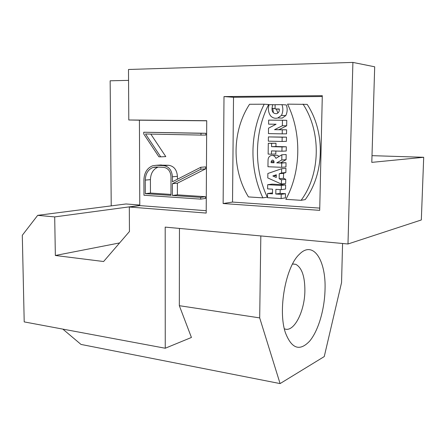 <?xml version="1.0" encoding="UTF-8"?>
<svg xmlns="http://www.w3.org/2000/svg" width="446" height="446" viewBox="0 0 446 446"><rect width="100%" height="100%" fill="white"/><g stroke="black" fill="none" stroke-linecap="round" stroke-linejoin="round"><path stroke-width="0.67" d="M170.985 194.423L150.458 193.057L145.312 193.642L170.985 195.37L170.991 176.705C170.539 171.208 168.086 168.092 163.643 167.345L156.239 167.005L153.011 167.451C148.111 169.474 145.535 173.695 145.268 180.1L145.312 193.642M205.506 196.714L177.397 194.846L172.401 195.465L200.678 197.366L205.506 196.714L205.495 198.459L200.672 199.128L143.963 195.242L143.902 180.022C144.203 172.808 147.113 168.058 152.632 165.784L156.234 165.288L163.643 165.617C168.945 166.497 171.872 170.221 172.412 176.778L172.407 181.795L200.823 167.267L205.667 166.904L205.656 168.85L200.811 169.229L172.407 183.707L177.408 183.2L205.656 168.85M200.678 197.366L200.672 199.128M177.397 194.846L177.408 183.2M172.407 183.707L172.401 195.465M200.823 167.267L200.811 169.229M177.413 179.236L177.419 176.337C176.884 169.842 173.979 166.157 168.705 165.282L159.177 165.098M160.705 156.847L158.876 156.78L143.735 133.951L143.729 132.233L200.984 133.298L200.979 135.093L145.524 133.984L160.705 156.847L165.795 156.602L150.804 134.09M200.979 135.093L205.846 135.054L205.851 133.276L143.729 132.233M205.851 133.276L200.984 133.298M276.492 113.691L276.843 113.602C278.733 112.782 279.542 111.232 279.263 108.969L275.065 108.963L275.132 104.665L281.95 104.643C283.277 108.3 283.115 111.89 281.459 115.419L277.864 117.95C275.11 118.72 272.696 118.039 270.627 115.904C268.308 112.515 267.812 108.774 269.133 104.682L272.673 104.671L272.01 108.361C271.876 111.913 273.37 113.685 276.492 113.68M277.802 117.967L282.218 118.084L285.786 115.581C287.43 112.091 287.598 108.534 286.282 104.921L281.95 104.643M285.786 115.581L281.459 115.419M272.846 108.406L273.37 112.754M275.126 104.821L272.673 104.671M277.88 113.05L276.353 109.036M279.302 109.186L275.065 108.963M282.223 133.856L268.442 133.61L268.525 128.175L276.08 124.233L268.587 124.15L268.643 120.125L282.452 120.236L282.363 125.739L274.53 129.686L282.29 129.803L282.223 133.856L286.538 133.828L286.605 129.814L278.901 129.697L286.678 125.794L286.772 120.348L282.452 120.236M268.587 124.15L276.041 124.256M286.678 125.794L282.363 125.739M278.901 129.697L274.53 129.686M286.605 129.814L282.29 129.803M282.095 141.477L268.33 141.159L268.397 136.916L282.167 137.195L282.095 141.477L286.404 141.365L286.477 137.128L268.397 136.916M286.477 137.128L282.167 137.195M281.933 151.216L271.497 150.904L271.447 154.199L268.141 154.087L268.302 143.278L271.614 143.361L271.558 146.662L282.006 146.946L281.933 151.216L286.237 151.004L286.31 146.779L275.946 146.5L275.996 143.227L268.302 143.278M271.447 154.199L275.823 153.954L275.873 151.032M275.996 143.227L271.614 143.361M275.946 146.5L271.558 146.662M286.31 146.779L282.006 146.946M276.303 175.596L272.835 175.969L276.269 177.497L276.314 174.776L272.835 175.969M279.168 178.785L281.448 179.799L281.376 184.031L267.79 177.948L267.856 173.505L281.638 168.727L281.565 172.97L279.246 173.767L279.168 178.785L283.478 178.288L283.561 173.321L285.858 172.535L285.931 168.332L281.638 168.727M281.376 184.031L285.669 183.479L285.741 179.292L281.448 179.799M281.565 172.97L285.858 172.535M283.561 173.321L279.246 173.767M285.741 179.292L283.478 178.288M267.494 197.69L267.555 193.514L272.489 193.82L272.562 189.16L267.628 188.875L267.689 184.694L281.354 185.441L281.281 189.667L275.873 189.349L275.795 194.021L281.203 194.35L281.136 198.565L267.494 197.69M272.506 192.906L267.555 193.514M281.281 189.667L285.568 189.054L285.646 184.873L272.077 184.137L267.689 184.694M285.646 184.873L281.354 185.441M281.136 198.565L285.418 197.862L285.49 193.692L280.121 193.369L280.183 189.6M280.121 193.369L275.795 194.021M285.49 193.692L281.203 194.35M274 161.497L271.123 161.708L272.105 160.198C273.242 160.008 273.877 160.56 274.022 161.859L274.011 162.757L271.112 162.645L274.017 162.428M271.123 161.708L271.112 162.645M281.66 167.311L285.958 166.932L286.031 162.723L276.715 162.862L281.733 163.058L281.66 167.311L267.951 166.737L268.057 159.885C268.185 157.789 269.111 156.362 270.839 155.615C273.142 155.03 274.836 155.944 275.923 158.352L281.872 154.773L281.783 159.986L286.087 159.679L286.176 154.528L281.872 154.773M276.715 162.862L281.783 159.986M279.224 156.368L277.033 155.191L272.913 155.492M281.047 162.534L286.087 159.679M286.031 162.723L281.733 163.058M303.001 104.091C321.521 132.155 320.406 174.319 301.095 200.321L285.875 199.34C301.017 171.794 301.897 133.482 287.547 104.141L307.177 104.381C325.53 132.144 324.404 173.851 305.226 199.591L301.095 200.321M248.45 196.92C231.647 169.558 231.864 131.403 249.554 104.269L264.183 104.219C249.593 133.164 249.286 168.895 262.861 197.851L248.45 196.92M262.861 197.851L267.277 197.165C253.813 168.51 254.136 133.137 268.643 104.498L264.183 104.219M322.28 96.52L233.526 97.273L232.522 202.077L319.754 208.104M233.526 97.273L224.004 96.576L322.296 95.684L319.698 210.356L223.128 203.527L232.522 202.077M223.128 203.527L224.004 96.576M260.826 235.94L259.689 317.898L179.331 305.688L191.429 337.466L165.254 348.237L165.193 227.114L347.986 243.984L352.897 62.412L128.493 69.487L128.794 119.985L139.414 120.191L139.782 205.595L129.307 207.011L129.451 231.507L103.606 261.523L55.354 255.486L119.612 242.931M55.354 255.486L54.696 216.912L139.782 205.45M54.696 216.912L37.681 215.346L126.001 203.967L139.782 205.021M37.681 215.346L22.3 235.282L24.207 321.9L165.254 348.237M347.986 243.984L421.319 219.962L423.7 157.287L371.997 155.66M423.7 157.287L371.797 162.372L374.69 66.794L352.897 62.412M284.336 328.747C293.669 333.246 304.791 311.57 304.88 290.664C304.88 276.42 301.842 267.645 295.77 264.322L292.576 263.943M325.028 289.716C326.177 260.442 313.243 239.931 299.377 254.287C285.752 266.502 277.691 310.288 285.401 332.699C291.606 348.733 299.667 351.565 309.574 341.201C318.321 330.893 324.56 309.541 325.028 289.716M259.689 317.898L280.088 383.588L324.253 356.577L341.552 282.586L342.578 243.483M179.331 305.688L179.454 228.43M280.088 383.588L81.005 344.429L62.836 329.115M111.227 205.868L110.151 80.793L128.559 80.375M128.794 119.985L206.721 120.693L206.197 213.071L129.307 207.011M206.721 120.805L139.414 120.191M139.782 205.595L206.214 210.713M154.673 167.066L154.299 167.361M150.458 193.057L150.419 179.638C150.692 173.288 153.262 169.112 158.129 167.105L158.168 167.094M177.419 176.337L172.412 176.778M168.705 165.282L163.643 165.617M161.34 164.959L156.234 165.288M275.07 108.523L272.01 108.361M150.419 179.638L145.268 180.1M282.218 118.084L277.864 117.95M272.105 160.198L272.824 160.147M292.537 264.021L295.77 264.322M298.881 254.794L299.377 254.287M153.011 167.451L158.129 167.105"/></g></svg>
